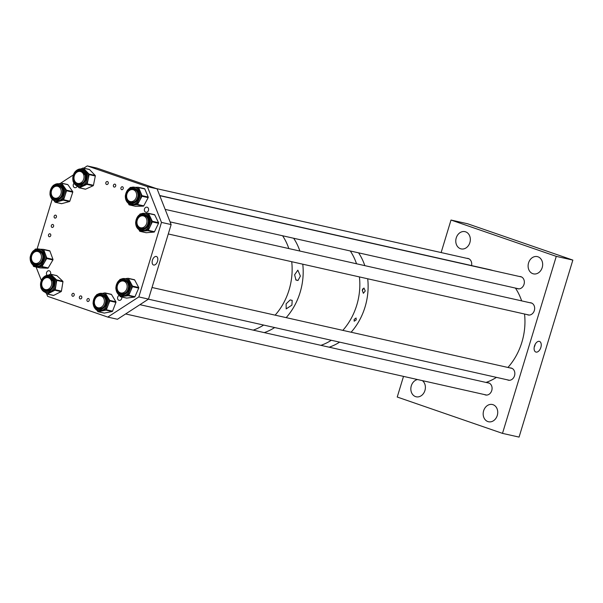 <?xml version="1.0" encoding="UTF-8"?>
<svg xmlns="http://www.w3.org/2000/svg" width="603" height="603" viewBox="0 0 603 603"><rect width="100%" height="100%" fill="white"/><g stroke="black" fill="none" stroke-linecap="round" stroke-linejoin="round"><path stroke-width="0.9" d="M540.853 347.441A5.608 3.249 109 0 0 539.353 341.381A5.608 3.249 109 0 0 534.492 346.016A5.608 3.249 109 0 0 535.69 351.979A5.608 3.249 109 0 0 540.853 347.441M535.17 344.373A5.103 2.947 -71 0 1 534.914 345.429A5.103 2.947 -71 0 1 534.243 347.042M529.788 302.706A6.241 5.08 102.7 0 1 530.889 302.804A6.241 5.08 102.7 0 1 531.333 302.925A6.241 5.08 102.7 0 1 534.409 310.274A6.241 5.08 102.7 0 1 528.153 314.977A6.241 5.08 102.7 0 1 527.708 314.849A6.241 5.08 102.7 0 1 527.12 314.593M509.972 367.913A6.241 5.08 102.7 0 1 511.073 368.011A6.241 5.08 102.7 0 1 511.517 368.139A6.241 5.08 102.7 0 1 514.593 375.488A6.241 5.08 102.7 0 1 508.337 380.192A6.241 5.08 102.7 0 1 507.892 380.063A6.241 5.08 102.7 0 1 507.304 379.807M487.209 382.701A6.241 5.08 102.7 0 1 488.302 382.799A6.241 5.08 102.7 0 1 488.747 382.928A6.241 5.08 102.7 0 1 491.829 390.277A6.241 5.08 102.7 0 1 485.566 394.98A6.241 5.08 102.7 0 1 485.129 394.852A6.241 5.08 102.7 0 1 484.533 394.596M519.477 276.498A6.241 5.08 102.7 0 1 520.57 276.596A6.241 5.08 102.7 0 1 521.015 276.724A6.241 5.08 102.7 0 1 524.097 284.073A6.241 5.08 102.7 0 1 517.834 288.769A6.241 5.08 102.7 0 1 517.397 288.649A6.241 5.08 102.7 0 1 516.801 288.392M466.843 258.333A6.241 5.08 102.7 0 1 467.936 258.431A6.241 5.08 102.7 0 1 468.38 258.559A6.241 5.08 102.7 0 1 471.538 265.576M460.488 248.715A8.834 7.191 102.7 0 1 456.132 238.306A8.834 7.191 102.7 0 1 464.988 231.65A8.834 7.191 102.7 0 1 465.622 231.831A8.834 7.191 102.7 0 1 469.978 242.24A8.834 7.191 102.7 0 1 461.114 248.896A8.834 7.191 102.7 0 1 460.488 248.715M532.826 273.679A8.834 7.191 102.7 0 1 528.462 263.27A8.834 7.191 102.7 0 1 537.326 256.614A8.834 7.191 102.7 0 1 537.951 256.795A8.834 7.191 102.7 0 1 542.308 267.204A8.834 7.191 102.7 0 1 533.451 273.86A8.834 7.191 102.7 0 1 532.826 273.679M422.371 380.629A8.834 7.191 102.7 0 1 424.685 391.234A8.834 7.191 102.7 0 1 416.183 396.789A8.834 7.191 102.7 0 1 415.557 396.608A8.834 7.191 102.7 0 1 410.907 387.737A8.834 7.191 102.7 0 1 417.51 379.536M487.887 421.572A8.834 7.191 102.7 0 1 483.531 411.163A8.834 7.191 102.7 0 1 492.395 404.515A8.834 7.191 102.7 0 1 493.02 404.688A8.834 7.191 102.7 0 1 497.377 415.098A8.834 7.191 102.7 0 1 488.52 421.753A8.834 7.191 102.7 0 1 487.887 421.572M556.275 256.365L502.495 433.376L519.07 437.092L572.85 260.089L467.581 223.758L451.006 220.035L556.275 256.365L572.85 260.089M502.495 433.376L397.234 397.038L403.505 376.393M441.132 252.559L451.006 220.035M524.542 314.012A58.499 47.629 102.7 0 1 517.917 352.408A58.499 47.629 102.7 0 1 507.945 367.461M496.442 377.365A58.499 47.629 102.7 0 1 486.026 382.438M361.084 317.17A58.499 47.629 102.7 0 1 351.112 332.223A58.499 47.629 102.7 0 0 367.709 278.782A58.499 47.629 102.7 0 1 361.084 317.17M339.61 342.135A58.499 47.629 102.7 0 1 329.193 347.2A58.499 47.629 102.7 0 0 339.61 342.135M159.697 195.508L256.765 217.321A58.499 47.629 102.7 0 1 260.089 218.218A58.499 47.629 102.7 0 0 256.765 217.321L267.815 219.801A58.499 47.629 102.7 0 1 271.139 220.706A58.499 47.629 102.7 0 0 267.815 219.801L324.459 232.524A58.499 47.629 102.7 0 1 327.783 233.429A58.499 47.629 102.7 0 0 324.459 232.524L332.743 234.386A58.499 47.629 102.7 0 1 336.067 235.291A58.499 47.629 102.7 0 0 332.743 234.386L489.576 269.624A58.499 47.629 102.7 0 1 492.9 270.528M515.422 288.076A58.499 47.629 102.7 0 1 521.648 300.874M358.589 252.845A58.499 47.629 102.7 0 1 364.815 265.637A58.499 47.629 102.7 0 0 358.589 252.845M350.298 250.984A58.499 47.629 102.7 0 1 356.524 263.775A58.499 47.629 102.7 0 0 350.298 250.984M359.418 276.92A58.499 47.629 102.7 0 1 342.828 330.361A58.499 47.629 102.7 0 0 359.418 276.92M331.326 340.273A58.499 47.629 102.7 0 1 320.909 345.338A58.499 47.629 102.7 0 0 331.326 340.273M293.653 238.253A58.499 47.629 102.7 0 1 299.879 251.052A58.499 47.629 102.7 0 0 293.653 238.253M302.774 264.189A58.499 47.629 102.7 0 1 286.176 317.638A58.499 47.629 102.7 0 0 302.774 264.189M274.682 327.542A58.499 47.629 102.7 0 1 264.265 332.615A58.499 47.629 102.7 0 0 274.682 327.542M282.603 235.773A58.499 47.629 102.7 0 1 288.829 248.564A58.499 47.629 102.7 0 0 282.603 235.773M291.724 261.71A58.499 47.629 102.7 0 1 275.134 315.15A58.499 47.629 102.7 0 0 291.724 261.71M263.632 325.062A58.499 47.629 102.7 0 1 253.215 330.127A58.499 47.629 102.7 0 0 263.632 325.062M34.002 252.431A6.09 4.96 102.7 0 1 37.763 251.496A6.09 4.96 102.7 0 1 41.419 256.207A6.09 4.96 102.7 0 1 38.856 262.456A6.09 4.96 102.7 0 1 35.095 263.39A6.09 4.96 102.7 0 1 31.446 258.679A6.09 4.96 102.7 0 1 34.002 252.431M44.321 278.639A6.09 4.96 102.7 0 1 48.082 277.704A6.09 4.96 102.7 0 1 51.73 282.415A6.09 4.96 102.7 0 1 49.175 288.664A6.09 4.96 102.7 0 1 45.406 289.591A6.09 4.96 102.7 0 1 41.758 284.887A6.09 4.96 102.7 0 1 44.321 278.639M96.955 296.804A6.09 4.96 102.7 0 1 100.716 295.869A6.09 4.96 102.7 0 1 104.364 300.58A6.09 4.96 102.7 0 1 101.809 306.829A6.09 4.96 102.7 0 1 98.04 307.756A6.09 4.96 102.7 0 1 94.392 303.053A6.09 4.96 102.7 0 1 96.955 296.804M119.718 282.016A6.09 4.96 102.7 0 1 123.487 281.081A6.09 4.96 102.7 0 1 127.135 285.792A6.09 4.96 102.7 0 1 124.572 292.04A6.09 4.96 102.7 0 1 120.811 292.975A6.09 4.96 102.7 0 1 117.163 288.264A6.09 4.96 102.7 0 1 119.718 282.016M139.534 216.801A6.09 4.96 102.7 0 1 143.295 215.866A6.09 4.96 102.7 0 1 146.951 220.577A6.09 4.96 102.7 0 1 144.388 226.826A6.09 4.96 102.7 0 1 140.627 227.761A6.09 4.96 102.7 0 1 136.971 223.05A6.09 4.96 102.7 0 1 139.534 216.801M129.215 190.593A6.09 4.96 102.7 0 1 132.984 189.666A6.09 4.96 102.7 0 1 136.632 194.37A6.09 4.96 102.7 0 1 134.077 200.618A6.09 4.96 102.7 0 1 130.308 201.553A6.09 4.96 102.7 0 1 126.66 196.842A6.09 4.96 102.7 0 1 129.215 190.593M53.818 187.216A6.09 4.96 102.7 0 1 57.579 186.282A6.09 4.96 102.7 0 1 61.227 190.993A6.09 4.96 102.7 0 1 58.672 197.241A6.09 4.96 102.7 0 1 54.911 198.176A6.09 4.96 102.7 0 1 51.255 193.465A6.09 4.96 102.7 0 1 53.818 187.216M76.581 172.428A6.09 4.96 102.7 0 1 80.35 171.501A6.09 4.96 102.7 0 1 83.998 176.204A6.09 4.96 102.7 0 1 81.443 182.453A6.09 4.96 102.7 0 1 77.674 183.387A6.09 4.96 102.7 0 1 74.026 178.676A6.09 4.96 102.7 0 1 76.581 172.428M157.526 261.318A4.492 2.6 109 0 0 156.448 256.501A4.492 2.6 109 0 0 152.438 260.179A4.492 2.6 109 0 0 153.516 264.996A4.492 2.6 109 0 0 157.526 261.318M122.462 186.742A1.523 1.244 -77.3 0 0 121.685 189.681A1.523 1.244 -77.3 0 0 122.462 186.742M114.939 184.149A1.523 1.244 -77.3 0 0 114.163 187.088A1.523 1.244 -77.3 0 0 114.939 184.149M107.424 181.548A1.523 1.244 -77.3 0 0 106.648 184.495A1.523 1.244 -77.3 0 0 107.424 181.548M55.672 215.158A1.523 1.244 -77.3 0 0 54.896 218.098A1.523 1.244 -77.3 0 0 55.672 215.158M52.845 224.474A1.523 1.244 -77.3 0 0 52.069 227.414A1.523 1.244 -77.3 0 0 52.845 224.474M50.011 233.791A1.523 1.244 -77.3 0 0 49.235 236.73A1.523 1.244 -77.3 0 0 50.011 233.791M73.453 293.344A1.523 1.244 -77.3 0 0 72.677 296.284A1.523 1.244 -77.3 0 0 73.453 293.344M80.975 295.937A1.523 1.244 -77.3 0 0 80.199 298.884A1.523 1.244 -77.3 0 0 80.975 295.937M88.49 298.538A1.523 1.244 -77.3 0 0 87.714 301.477A1.523 1.244 -77.3 0 0 88.49 298.538M147.222 207.236A2.593 2.111 -77.3 0 0 147.034 207.183A2.593 2.111 -77.3 0 0 144.441 209.128A2.593 2.111 -77.3 0 0 145.715 212.181A2.593 2.111 -77.3 0 0 145.903 212.233A2.593 2.111 -77.3 0 0 148.496 210.281A2.593 2.111 -77.3 0 0 147.222 207.236M119.477 295.312A2.593 2.111 -77.3 0 0 117.577 297.731A2.593 2.111 -77.3 0 0 118.942 300.309A2.593 2.111 -77.3 0 0 119.123 300.362A2.593 2.111 -77.3 0 0 121.768 297.015M50.486 274.184A2.593 2.111 -77.3 0 0 49.31 270.815A2.593 2.111 -77.3 0 0 49.129 270.762A2.593 2.111 -77.3 0 0 46.71 272.209A2.593 2.111 -77.3 0 0 47.064 275.269M74.026 183.282A2.593 2.111 -77.3 0 0 73.227 185.769A2.593 2.111 -77.3 0 0 74.584 187.631A2.593 2.111 -77.3 0 0 74.772 187.684A2.593 2.111 -77.3 0 0 77.274 186.026M46.499 293.465L47.622 296.329L107.779 317.088L138.826 296.925L161.468 222.401L147.403 186.666L87.254 165.908L83.749 168.177M73.234 175.006L60.345 183.38M52.19 199.269L37.085 249.009M36.09 267.016L41.321 280.312M138.826 296.925L148.496 299.103L117.449 319.266L107.779 317.088M148.496 299.103L171.139 224.572L161.468 222.401M147.403 186.666L157.074 188.837L96.917 168.079L87.254 165.908M157.074 188.837L171.139 224.572M295.983 280.056L294.611 274.78L297.829 270.167L300.384 276.076L297.988 280.508L295.983 280.056M291.912 305.118L286.184 308.902L286.131 303.822L290.186 299.925L292.191 300.377L291.912 305.118M295.726 279.769L297.988 280.508M362.313 290.314A2.133 1.236 108.5 0 0 362.403 290.058A2.133 1.236 108.5 0 0 362.539 289.229M365.26 290.985L363.368 293.299L362.313 290.329L363.948 288.03L365.26 290.985M362.297 290.691A2.367 1.364 108.5 0 0 362.531 290.088A2.367 1.364 108.5 0 0 362.682 288.882M356.207 319.884L354.18 321.211L354.142 319.424L356.087 318.007L356.207 319.884M148.444 221.587A6.618 5.389 102.7 0 1 141.547 228.499A6.618 5.389 102.7 0 1 139.278 227.188M158.514 223.291A0.611 0.497 -77.3 0 0 158.529 222.688L152.333 221.301L150.448 217.404A8.811 7.176 -77.3 0 0 146.016 213.688L144.931 213.447A8.811 7.176 102.7 0 1 150.26 221.437A8.811 7.176 102.7 0 1 141.064 230.648A8.811 7.176 102.7 0 1 135.735 222.658A8.811 7.176 102.7 0 1 144.931 213.447C139.542 213.198 136.444 216.251 135.63 222.605C135.765 226.879 137.582 229.562 141.064 230.648L142.157 230.889A8.811 7.176 -77.3 0 0 143.951 231.009L147.856 230.685L154.044 232.08A0.611 0.497 -77.3 0 0 154.489 231.74L148.293 230.346L152.325 221.904L158.514 223.291L154.489 231.74M152.333 221.301A0.611 0.497 102.7 0 1 152.325 221.904M154.044 232.08L146.243 232.728L140.047 231.341L143.951 231.009A8.811 7.176 -77.3 0 0 150.305 226.125A8.811 7.176 -77.3 0 0 151.353 221.685A8.811 7.176 -77.3 0 0 150.448 217.404L148.557 213.507L154.752 214.902A0.611 0.497 -77.3 0 0 154.323 214.638L148.368 213.296M154.752 214.902L158.529 222.688M141.833 215.806A6.618 5.389 102.7 0 1 144.464 215.595A6.618 5.389 102.7 0 1 148.451 221.489M154.443 214.645L148.248 213.251A0.611 0.497 102.7 0 0 148.127 213.243L145.142 213.492M141.012 213.839L140.318 213.899A0.611 0.497 102.7 0 0 139.881 214.238L139.738 214.54M138.969 229.743L139.617 231.077A0.611 0.497 102.7 0 0 140.047 231.341M148.293 230.346A0.611 0.497 102.7 0 1 147.856 230.685M121.753 293.721A6.618 5.389 102.7 0 1 119.469 292.402M132.509 286.108A0.611 0.497 102.7 0 1 132.517 286.711L138.713 288.098A0.611 0.497 -77.3 0 0 138.698 287.503L132.509 286.108L130.482 282.325A8.811 7.176 -77.3 0 0 126.208 278.903L125.115 278.661A8.811 7.176 102.7 0 1 130.444 286.297A8.811 7.176 102.7 0 1 121.248 295.862A8.811 7.176 102.7 0 1 115.919 288.226M138.713 288.098L134.959 296.706L128.771 295.319L130.647 291.015A8.811 7.176 -77.3 0 0 131.537 286.538A8.811 7.176 -77.3 0 0 130.482 282.325L128.454 278.541L134.65 279.928A0.611 0.497 -77.3 0 0 134.205 279.686L128.296 278.36M134.529 297.068L126.728 298.101L120.532 296.714L128.341 295.674L134.529 297.068A0.611 0.497 -77.3 0 0 134.959 296.706M134.65 279.928L138.698 287.503M122.025 281.021A6.618 5.389 102.7 0 1 124.655 280.81M115.919 288.113A8.811 7.176 102.7 0 1 125.115 278.661C119.575 278.458 116.469 281.624 115.814 288.174C116.824 293.216 118.64 295.779 121.248 295.862L122.341 296.103A8.811 7.176 -77.3 0 0 124.437 296.194A8.811 7.176 -77.3 0 0 130.647 291.015L132.517 286.711M134.348 279.694L128.16 278.3A0.611 0.497 102.7 0 0 128.017 278.3L125.175 278.676M120.751 279.264L120.208 279.332A0.611 0.497 102.7 0 0 119.778 279.694L119.68 279.928M119.349 295.078L120.095 296.472A0.611 0.497 102.7 0 0 120.532 296.714M128.771 295.319A0.611 0.497 102.7 0 1 128.341 295.674M131.25 202.299A6.618 5.389 102.7 0 1 128.967 200.987M142.014 195.643A0.611 0.497 102.7 0 1 141.976 196.254L148.165 197.641A0.611 0.497 -77.3 0 0 148.202 197.038L142.014 195.643L140.318 191.611A8.811 7.176 -77.3 0 0 135.705 187.488L134.612 187.239A8.811 7.176 102.7 0 1 139.926 195.719A8.811 7.176 102.7 0 1 130.753 204.44A8.811 7.176 102.7 0 1 125.439 195.96M148.165 197.641L143.77 205.842L137.574 204.455L139.775 200.354A8.811 7.176 -77.3 0 0 141.019 195.967A8.811 7.176 -77.3 0 0 140.318 191.611L138.622 187.578L144.81 188.965A0.611 0.497 -77.3 0 0 144.396 188.671L138.396 187.322M143.318 206.151L135.532 206.286L129.344 204.892L137.122 204.764L143.318 206.151A0.611 0.497 -77.3 0 0 143.77 205.842M144.81 188.965L148.202 197.038M131.522 189.606A6.618 5.389 102.7 0 1 134.152 189.395M125.447 195.885A8.811 7.176 102.7 0 1 134.612 187.239C129.434 186.938 126.344 189.832 125.334 195.915C125.296 200.43 127.097 203.271 130.753 204.44L131.838 204.688A8.811 7.176 -77.3 0 0 133.233 204.832A8.811 7.176 -77.3 0 0 139.775 200.354L141.976 196.254M144.494 188.679L138.298 187.292A0.611 0.497 102.7 0 0 138.208 187.277L135.019 187.337M131.348 187.397L130.421 187.412A0.611 0.497 102.7 0 0 129.969 187.721L129.751 188.121M128.401 203.354L128.929 204.598A0.611 0.497 102.7 0 0 129.344 204.892M137.574 204.455A0.611 0.497 102.7 0 1 137.122 204.764M105.849 300.98A6.618 5.389 102.7 0 1 98.967 308.502A6.618 5.389 102.7 0 1 96.699 307.191M115.934 302.367A0.611 0.497 -77.3 0 0 115.897 301.764L109.708 300.377L107.507 296.744A8.811 7.176 -77.3 0 0 103.437 293.691L102.344 293.45A8.811 7.176 102.7 0 1 107.658 300.618A8.811 7.176 102.7 0 1 98.485 310.643A8.811 7.176 102.7 0 1 93.171 303.467A8.811 7.176 102.7 0 1 102.344 293.45C96.601 293.307 93.51 296.623 93.066 303.415C94.098 308.05 95.907 310.462 98.485 310.643L99.57 310.892A8.811 7.176 -77.3 0 0 102.05 310.914L105.947 310.153L112.135 311.54A0.611 0.497 -77.3 0 0 112.55 311.156L106.362 309.769L109.746 300.972L115.934 302.367L112.55 311.156M109.708 300.377A0.611 0.497 102.7 0 1 109.746 300.972M112.135 311.54L104.349 313.07L98.161 311.683L102.05 310.914A8.811 7.176 -77.3 0 0 108.05 305.367A8.811 7.176 -77.3 0 0 108.751 300.867A8.811 7.176 -77.3 0 0 107.507 296.744L105.306 293.111L111.495 294.505A0.611 0.497 -77.3 0 0 111.042 294.294M111.495 294.505L115.897 301.764M99.254 295.809A6.618 5.389 102.7 0 1 101.884 295.598A6.618 5.389 102.7 0 1 105.842 300.844M111.216 294.294L105.02 292.9A0.611 0.497 102.7 0 0 104.854 292.9L102.216 293.42M97.43 294.362L97.068 294.43A0.611 0.497 102.7 0 0 96.653 294.814L96.601 294.95M96.819 310.002L97.709 311.472A0.611 0.497 102.7 0 0 98.161 311.683M106.362 309.769A0.611 0.497 102.7 0 1 105.947 310.153M85.287 175.3A6.618 5.389 102.7 0 1 83.93 181.857A6.618 5.389 102.7 0 1 78.601 184.134A6.618 5.389 102.7 0 1 76.332 182.822M95.319 176.001A0.611 0.497 -77.3 0 0 95.176 175.435L88.988 174.048L86.169 171.101A8.811 7.176 -77.3 0 0 83.071 169.322L81.978 169.074A8.811 7.176 102.7 0 1 87.02 174.508A8.811 7.176 102.7 0 1 85.219 183.244A8.811 7.176 102.7 0 1 78.119 186.274A8.811 7.176 102.7 0 1 73.076 180.847A8.811 7.176 102.7 0 1 74.878 172.111A8.811 7.176 102.7 0 1 81.978 169.074C75.428 169.247 72.42 173.151 72.963 180.772C73.777 183.734 75.496 185.573 78.119 186.274L79.204 186.523A8.811 7.176 -77.3 0 0 83.161 186.071L86.915 184.367L93.103 185.762A0.611 0.497 -77.3 0 0 93.45 185.287L87.262 183.9L89.123 174.606L95.319 176.001L93.45 185.287M88.988 174.048A0.611 0.497 102.7 0 1 89.123 174.606M93.103 185.762L85.603 189.161L79.415 187.774L83.161 186.071A8.811 7.176 -77.3 0 0 88.189 179.249A8.811 7.176 -77.3 0 0 88.113 174.757A8.811 7.176 -77.3 0 0 86.169 171.101L83.35 168.162L89.546 169.556A0.611 0.497 -77.3 0 0 89.086 169.451M85.121 189.071A0.611 0.497 -77.3 0 0 85.603 189.161M89.546 169.556L95.176 175.435M78.887 171.44A6.618 5.389 102.7 0 1 81.518 171.229M89.327 169.428L83.139 168.041A0.611 0.497 102.7 0 0 82.867 168.071L80.96 168.938M77.372 186.056L78.925 187.684A0.611 0.497 102.7 0 0 79.415 187.774M87.262 183.9A0.611 0.497 102.7 0 1 86.915 184.367M73.28 181.774A0.611 0.497 102.7 0 1 73.136 181.39M55.853 198.922A6.618 5.389 102.7 0 1 53.561 197.603M66.496 190.186A0.611 0.497 102.7 0 1 66.571 190.774L72.759 192.169A0.611 0.497 -77.3 0 0 72.692 191.581L66.496 190.186L64.099 186.749A8.811 7.176 -77.3 0 0 60.3 184.111L59.215 183.862A8.811 7.176 102.7 0 1 64.476 190.503A8.811 7.176 102.7 0 1 55.348 201.063A8.811 7.176 102.7 0 1 50.087 194.422M72.759 192.169L69.827 201.153L63.632 199.759L65.101 195.266A8.811 7.176 -77.3 0 0 65.561 190.744A8.811 7.176 -77.3 0 0 64.099 186.749L61.702 183.312L67.898 184.699A0.611 0.497 -77.3 0 0 67.43 184.526M69.428 201.56L61.694 203.671L55.506 202.284L63.232 200.173L69.428 201.56A0.611 0.497 -77.3 0 0 69.827 201.153M61.31 203.588A0.611 0.497 -77.3 0 0 61.694 203.671M67.898 184.699L72.692 191.581M56.117 186.221A6.618 5.389 102.7 0 1 58.747 186.01M50.072 194.272A8.811 7.176 102.7 0 1 59.215 183.862C53.222 183.802 50.147 187.307 49.974 194.362C50.531 197.957 52.318 200.196 55.348 201.063L56.441 201.304A8.811 7.176 -77.3 0 0 59.373 201.229A8.811 7.176 -77.3 0 0 65.101 195.266L66.571 190.774M67.634 184.518L61.438 183.131A0.611 0.497 102.7 0 0 61.235 183.131L58.83 183.787M53.69 185.196L53.501 185.242A0.611 0.497 102.7 0 0 53.109 185.656L53.102 185.686M53.968 200.573L55.039 202.103A0.611 0.497 102.7 0 0 55.506 202.284M63.632 199.759A0.611 0.497 102.7 0 1 63.232 200.173M36.037 264.137A6.618 5.389 102.7 0 1 33.745 262.818M52.898 259.961A0.611 0.497 -77.3 0 0 52.958 259.358L46.77 257.963L45.248 253.818A8.811 7.176 -77.3 0 0 40.491 249.318L39.399 249.077A8.811 7.176 102.7 0 1 44.675 257.978A8.811 7.176 102.7 0 1 35.532 266.277A8.811 7.176 102.7 0 1 30.256 257.368A8.811 7.176 102.7 0 1 39.399 249.077C34.401 248.73 31.318 251.481 30.15 257.33C29.946 262.041 31.74 265.026 35.532 266.277L36.625 266.518A8.811 7.176 -77.3 0 0 37.665 266.662L41.539 266.82L47.727 268.214A0.611 0.497 -77.3 0 0 48.195 267.928L41.999 266.541L46.702 258.566L52.898 259.961L48.195 267.928M46.77 257.963A0.611 0.497 102.7 0 1 46.702 258.566M47.727 268.214L39.986 267.883L33.791 266.496L37.665 266.662A8.811 7.176 -77.3 0 0 44.351 262.554A8.811 7.176 -77.3 0 0 45.768 258.227A8.811 7.176 -77.3 0 0 45.248 253.818L43.725 249.665L49.913 251.059A0.611 0.497 -77.3 0 0 49.514 250.735L43.461 249.378M49.913 251.059L52.958 259.358M36.308 251.436A6.618 5.389 102.7 0 1 38.939 251.225A6.618 5.389 102.7 0 1 42.881 257.843M49.589 250.75L43.393 249.356A0.611 0.497 102.7 0 0 43.326 249.348L39.979 249.205M36.738 249.069L35.577 249.024A0.611 0.497 102.7 0 0 35.11 249.303L34.831 249.785M32.969 265.019L33.391 266.172A0.611 0.497 102.7 0 0 33.791 266.496M41.999 266.541A0.611 0.497 102.7 0 1 41.539 266.82M46.348 290.337A6.618 5.389 102.7 0 1 44.064 289.025M62.946 281.789A0.611 0.497 -77.3 0 0 62.787 281.232L56.592 279.845L53.659 277.071A8.811 7.176 -77.3 0 0 50.803 275.526L49.71 275.277A8.811 7.176 102.7 0 1 54.662 280.35A8.811 7.176 102.7 0 1 53.064 289.297A8.811 7.176 102.7 0 1 45.851 292.478A8.811 7.176 102.7 0 1 40.906 287.412A8.811 7.176 102.7 0 1 42.496 278.465A8.811 7.176 102.7 0 1 49.71 275.277C42.979 275.541 40.009 279.558 40.793 287.337C41.667 290.111 43.356 291.822 45.851 292.478L46.936 292.726A8.811 7.176 -77.3 0 0 51.21 292.123L54.903 290.224L61.099 291.618A0.611 0.497 -77.3 0 0 61.423 291.128L55.235 289.741L56.757 280.395L62.946 281.789L61.423 291.128M56.592 279.845A0.611 0.497 102.7 0 1 56.757 280.395M61.099 291.618L53.705 295.41L47.509 294.023L51.21 292.123A8.811 7.176 -77.3 0 0 55.996 285.068A8.811 7.176 -77.3 0 0 55.747 280.599A8.811 7.176 -77.3 0 0 53.659 277.071L50.727 274.297L56.916 275.684A0.611 0.497 -77.3 0 0 56.494 275.594M53.207 295.349A0.611 0.497 -77.3 0 0 53.705 295.41M56.916 275.684L62.787 281.232M46.619 277.644A6.618 5.389 102.7 0 1 49.25 277.433M56.72 275.579L50.531 274.192A0.611 0.497 102.7 0 0 50.23 274.229L48.474 275.134M40.981 287.902A0.611 0.497 102.7 0 0 41.147 288.407L41.208 288.46M45.293 292.327L47.019 293.955A0.611 0.497 102.7 0 0 47.509 294.023M55.235 289.741A0.611 0.497 102.7 0 1 54.903 290.224M136.7 222.469C136.308 225.876 138.253 228.092 142.542 229.117C146.868 227.369 148.888 224.821 148.602 221.467C148.994 218.06 147.049 215.844 142.76 214.819C138.434 216.567 136.414 219.115 136.7 222.469M141.728 215.821A6.618 5.389 102.7 0 1 144.449 215.595C146.906 216.326 148.202 218.309 148.338 221.542C147.667 226.389 145.398 228.71 141.547 228.499A6.618 5.389 102.7 0 1 139.187 227.127M149.408 221.407C149.732 225.205 147.441 228.1 142.527 230.09C137.657 228.921 135.449 226.404 135.894 222.537C135.569 218.731 137.861 215.836 142.775 213.854C147.645 215.015 149.853 217.532 149.408 221.407M116.884 287.978C116.613 291.385 118.64 293.495 122.974 294.302C127.256 292.349 129.193 289.711 128.793 286.387C129.065 282.98 127.037 280.87 122.703 280.063C118.422 282.016 116.485 284.654 116.884 287.978M128.635 286.531A6.618 5.389 102.7 0 1 121.731 293.714A6.618 5.389 102.7 0 1 119.379 292.342M129.6 286.282C130.052 290.058 127.851 293.05 122.989 295.266C118.067 294.354 115.768 291.958 116.078 288.083C115.625 284.307 117.826 281.315 122.688 279.091C127.61 280.011 129.909 282.408 129.6 286.282M121.919 281.036A6.618 5.389 102.7 0 1 124.633 280.802A6.618 5.389 102.7 0 1 128.627 286.417M126.396 195.862C125.854 199.254 127.685 201.613 131.891 202.932C136.278 201.47 138.404 199.043 138.275 195.666C138.818 192.274 136.987 189.915 132.781 188.596C128.401 190.058 126.268 192.485 126.396 195.862M138.117 195.749A6.618 5.389 102.7 0 1 131.235 202.299A6.618 5.389 102.7 0 1 128.876 200.927M139.082 195.651C139.225 199.495 136.806 202.239 131.831 203.904C127.052 202.404 124.972 199.729 125.597 195.877C125.447 192.04 127.866 189.289 132.841 187.623C137.62 189.123 139.7 191.799 139.082 195.651M131.416 189.621A6.618 5.389 102.7 0 1 134.13 189.387A6.618 5.389 102.7 0 1 138.125 195.674M94.136 303.136C94.008 306.543 96.133 308.51 100.52 309.038C104.726 306.821 106.558 304.078 106.007 300.799C106.128 297.392 104.002 295.425 99.623 294.897C95.41 297.113 93.586 299.857 94.136 303.136M99.148 295.824A6.618 5.389 102.7 0 1 101.862 295.591C104.236 296.382 105.525 298.161 105.744 300.92C105.344 306.098 103.083 308.623 98.967 308.502A6.618 5.389 102.7 0 1 96.608 307.131M106.814 300.641C107.432 304.364 105.359 307.485 100.58 309.995C95.606 309.399 93.186 307.168 93.329 303.294C92.704 299.578 94.784 296.457 99.563 293.94C104.538 294.535 106.957 296.774 106.814 300.641M73.988 180.191C74.448 183.5 76.905 184.865 81.36 184.277C85.174 181.104 86.531 178.013 85.422 175.006C84.963 171.697 82.505 170.332 78.043 170.92C74.229 174.094 72.873 177.184 73.988 180.191M78.782 171.456A6.618 5.389 102.7 0 1 81.495 171.222L85.174 175.224C85.754 180.787 83.561 183.749 78.601 184.134A6.618 5.389 102.7 0 1 76.242 182.762M86.199 174.651C87.458 178.066 85.92 181.578 81.586 185.181C76.521 185.845 73.732 184.299 73.212 180.546C71.953 177.131 73.483 173.619 77.817 170.016C82.882 169.353 85.671 170.898 86.199 174.651M81.495 171.222A6.618 5.389 102.7 0 1 85.234 175.111M51.036 193.993C51.089 197.385 53.328 199.178 57.752 199.367C61.86 196.849 63.556 193.985 62.833 190.774C62.78 187.382 60.541 185.596 56.117 185.4C52.009 187.917 50.313 190.782 51.036 193.993M62.682 190.993A6.618 5.389 102.7 0 1 55.83 198.915A6.618 5.389 102.7 0 1 53.471 197.543M63.632 190.556C64.453 194.204 62.531 197.46 57.865 200.317C52.838 200.098 50.298 198.063 50.237 194.211C49.416 190.563 51.338 187.314 56.004 184.458C61.031 184.669 63.571 186.704 63.632 190.556M56.011 186.237A6.618 5.389 102.7 0 1 58.732 186.01A6.618 5.389 102.7 0 1 62.659 190.834M31.213 257.345C30.534 260.722 32.253 263.194 36.391 264.762C40.808 263.549 43.017 261.25 43.032 257.85C43.71 254.474 41.984 252.009 37.853 250.433C33.436 251.647 31.22 253.946 31.213 257.345M42.873 257.903A6.618 5.389 102.7 0 1 36.014 264.129A6.618 5.389 102.7 0 1 33.662 262.757M43.831 257.88C43.815 261.74 41.306 264.363 36.293 265.735C31.597 263.948 29.637 261.144 30.414 257.315C30.421 253.456 32.939 250.84 37.951 249.469C42.647 251.247 44.607 254.051 43.831 257.88M36.195 251.451A6.618 5.389 102.7 0 1 38.916 251.225C41.811 252.408 43.092 254.617 42.768 257.865C41.826 262.32 39.579 264.408 36.014 264.129M41.795 286.696C42.383 289.96 44.901 291.181 49.348 290.36C53.056 286.998 54.3 283.847 53.072 280.908C52.491 277.644 49.974 276.423 45.519 277.244C41.811 280.614 40.574 283.764 41.795 286.696M52.943 281.232A6.618 5.389 102.7 0 1 51.745 287.948A6.618 5.389 102.7 0 1 46.333 290.337A6.618 5.389 102.7 0 1 43.974 288.965M53.84 280.516C55.227 283.847 53.818 287.427 49.612 291.249C44.554 292.184 41.697 290.797 41.034 287.088C39.64 283.757 41.049 280.176 45.263 276.355C50.313 275.428 53.177 276.807 53.84 280.516M46.514 277.659A6.618 5.389 102.7 0 1 49.227 277.425A6.618 5.389 102.7 0 1 52.883 281.043M489.342 383.184L139.911 304.673M486.666 395.071L125.62 313.952M512.105 368.395L152.024 287.495M509.437 380.289L148.391 299.171M531.921 303.181L170.084 221.889M529.253 315.075L168.282 233.972M521.61 276.981L159.765 195.681M518.934 288.867L165.162 209.384M468.976 258.815L156.237 188.551M146.114 232.72L139.926 231.333M124.633 280.802C127.007 281.495 128.303 283.387 128.529 286.478C127.964 291.475 125.703 293.887 121.731 293.714M126.585 298.101L120.389 296.706M134.13 189.387C136.715 190.179 138.004 192.282 138.012 195.704C137.19 200.347 134.929 202.54 131.235 202.299M135.434 206.279L129.246 204.884M104.183 313.07L97.987 311.683M85.332 189.191L79.144 187.804M58.732 186.01C61.024 186.809 62.297 188.445 62.569 190.925C62.38 196.314 60.134 198.975 55.83 198.915M61.491 203.678L55.303 202.284M39.911 267.875L33.715 266.488M49.227 277.425L52.83 281.156C53.463 286.975 51.293 290.035 46.333 290.337M53.411 295.455L47.215 294.06"/></g></svg>
